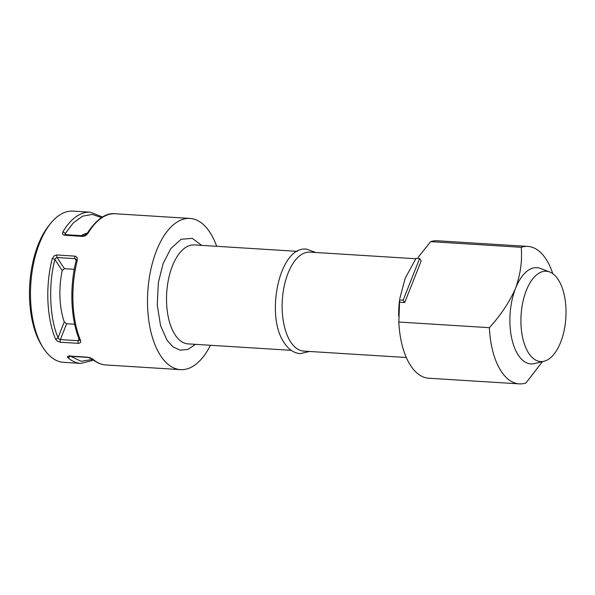 <?xml version="1.0" encoding="UTF-8"?>
<svg xmlns="http://www.w3.org/2000/svg" width="595" height="595" viewBox="0 0 595 595"><rect width="100%" height="100%" fill="white"/><g stroke="black" fill="none" stroke-linecap="round" stroke-linejoin="round"><path stroke-width="0.89" d="M80.682 341.032L80.511 340.489A75.751 37.53 -86.4 0 1 77.313 260.231L77.157 257.65L75.409 256.17L56.882 254.95L54.301 255.731L52.234 258.661A75.751 37.53 93.6 0 0 55.439 338.919L57.113 340.972L60.37 342.244L78.89 343.352L80.541 342.437L80.682 341.032M79.009 338.853L78.28 340.697L79.559 339.894M180.53 369.636L105.903 364.973A75.751 37.53 -86.4 0 1 92.857 359.172L90.165 357.759L87.406 357.171L68.894 356.048L67.399 356.546L67.785 357.61A75.751 37.53 93.6 0 0 80.831 363.411L63.516 362.325A75.751 37.53 -86.4 0 1 43.725 348.633A75.751 37.53 -86.4 0 1 42.989 347.487A75.751 37.53 -86.4 0 1 50.746 223.289A75.751 37.53 -86.4 0 1 72.954 211.121L90.269 212.199A75.751 37.53 93.6 0 0 62.773 232.05L62.512 234.006L64.067 235.196L82.586 236.401L85.293 235.813L87.844 233.612A75.751 37.53 -86.4 0 1 115.341 213.761L189.969 218.425A75.751 37.53 93.6 0 0 150.713 270.123A75.751 37.53 93.6 0 0 160.739 355.936A75.751 37.53 93.6 0 0 180.53 369.636A75.751 37.53 93.6 0 0 210.481 345.286M216.662 246.308A75.751 37.53 93.6 0 0 209.76 232.124A75.751 37.53 93.6 0 0 189.969 218.425M65.844 234.683L65.182 233.679L65.071 234.653M76.242 259.509L75.007 258.661A2.068 1.026 -86.4 0 1 74.791 256.073M74.665 324.223L66.647 323.717L64.26 321.954L58.05 337.64C49.593 318.57 48.21 283.897 54.933 259.569L62.215 270.584L64.453 268.68L57.098 257.546L55.573 258.215L54.933 259.569A2.068 0.64 -165.7 0 0 52.234 258.661M195.524 344.349L187.923 349.406L180.092 350.187L172.989 346.885L166.979 340.176L160.524 325.502L157.251 304.99L158.337 282.699L163.112 263.555L170.81 248.569L181.163 239.264L192.297 238.35L201.712 245.378M55.439 338.919A2.068 1.25 157.8 0 0 58.05 337.64L59.076 339.091L60.37 339.581A2.068 1.026 93.6 0 0 60.37 342.244M50.746 223.289L48.991 225.446A72.999 36.169 93.6 0 0 41.524 345.13L42.989 347.487M62.215 270.584A55.09 27.296 93.6 0 0 64.26 321.954M74.293 269.29L64.453 268.68M87.234 233.166A55.09 27.296 93.6 0 0 81.277 235.642M406.303 357.506L303.755 351.11A49.586 24.566 -86.4 0 1 290.799 342.14A49.586 24.566 -86.4 0 1 284.239 285.972A49.586 24.566 -86.4 0 1 309.928 252.131L415.808 258.743M398.695 316.362L398.672 315.253A50.962 25.25 -86.4 0 1 399.662 299.508L398.836 322.029A68.864 34.123 93.6 0 0 410.743 365.776A68.864 34.123 93.6 0 0 428.735 378.227L519.286 383.879A68.864 34.123 93.6 0 0 525.935 383.002L542.439 361.648M399.327 302.215L404.712 302.55L403.142 300.178L419.631 258.535L416.098 258.312L405.232 278.148L399.803 298.512M552.777 273.655A68.864 34.123 93.6 0 0 545.86 258.87A68.864 34.123 93.6 0 0 527.869 246.419L437.318 240.767A68.864 34.123 93.6 0 0 430.661 241.644L418.077 257.397M398.836 322.029L489.387 327.681A68.864 34.123 93.6 0 0 519.286 383.879M430.661 241.644L521.213 247.297C522.388 260.446 520.528 274.064 515.642 288.136C509.476 302.044 500.722 315.224 489.387 327.681M527.869 246.419A68.864 34.123 93.6 0 0 521.213 247.297M403.142 300.178L399.609 299.954M404.712 302.55L421.201 260.9L419.631 258.535M549.676 271.967L540.528 268.479A48.202 23.882 93.6 0 0 515.642 288.136A48.202 23.882 93.6 0 0 518.319 355.193A48.202 23.882 93.6 0 0 534.593 363.567L544.105 361.239A45.257 22.424 93.6 0 0 564.737 327.347A45.257 22.424 93.6 0 0 558.11 279.412A45.257 22.424 93.6 0 0 549.676 271.967A45.257 22.424 93.6 0 0 523.593 298.868A45.257 22.424 93.6 0 0 528.829 353.378A45.257 22.424 93.6 0 0 544.105 361.239M79.522 340.013L79.425 339.871A2.068 1.25 -22.2 0 0 80.511 340.489M66.647 323.717L60.37 339.581L78.28 340.697A2.068 1.026 93.6 0 0 78.28 343.36M77.313 260.231A2.068 0.64 -165.7 0 0 76.212 260.513L76.138 259.323M115.341 213.761C105.798 212.608 96.249 219.384 86.684 234.088A2.068 1.287 30.5 0 1 87.844 233.612M86.684 234.088L83.382 235.776L65.465 234.661A2.068 1.026 93.6 0 0 64.669 235.278M101.5 217.658L92.359 214.408L82.608 216.171L73.252 222.932L65.182 233.679A2.068 1.287 -149.5 0 0 62.773 232.05M76.22 260.498L75.007 258.661L57.098 257.546A2.068 1.026 -86.4 0 1 56.882 254.95M83.382 235.776A2.068 1.026 93.6 0 0 82.586 236.401M291.186 350.321L188.132 343.888A49.586 24.566 -86.4 0 1 175.175 334.925A49.586 24.566 -86.4 0 1 168.616 278.757A49.586 24.566 -86.4 0 1 194.312 244.917L297.366 251.35M92.857 359.172A2.068 1.673 131.2 0 1 91.987 358.822L87.815 357.379A2.068 1.026 -86.4 0 1 87.406 357.171M92.649 359.395L81.151 361.291L70.634 356.308M69.496 356.055A2.068 1.026 -86.4 0 0 69.898 356.264A2.068 1.673 131.2 0 1 67.785 357.61M79.425 339.871C70.664 318.965 69.384 286.678 76.212 260.513M65.465 234.661L65.026 234.594M102.556 217.019L90.269 212.199M105.903 364.973C100.942 364.638 96.301 362.586 91.987 358.822M80.831 363.411L93.616 360.161M69.779 355.55L69.109 356.301L87.815 357.379M315.744 252.496L306.722 249.171C279.36 245.177 264.753 316.176 284.417 343.084C288.731 349.585 293.997 353.11 300.2 353.646L309.564 351.466"/></g></svg>
